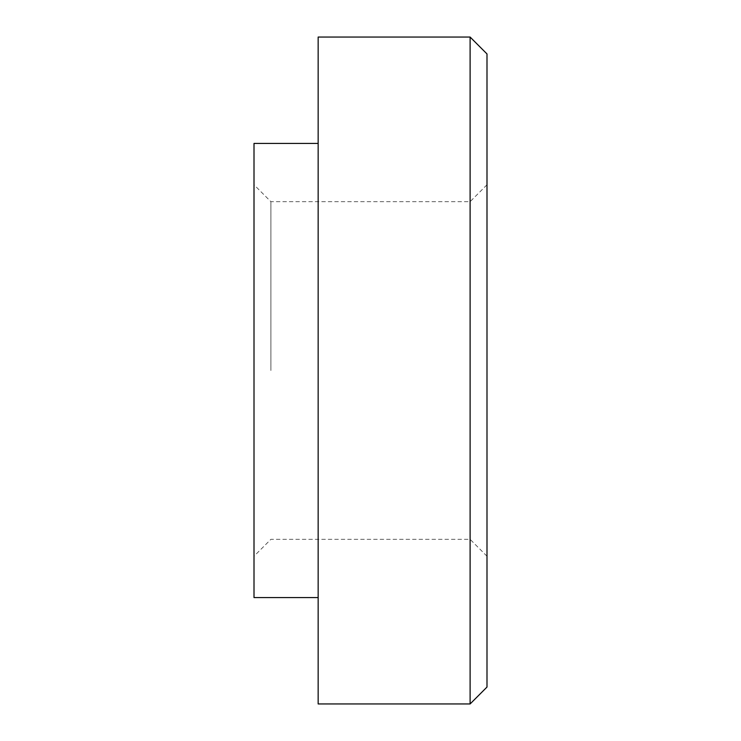 <?xml version="1.0" encoding="UTF-8"?>
<svg xmlns="http://www.w3.org/2000/svg" width="741" height="741" viewBox="0 0 741 741"><rect width="100%" height="100%" fill="white"/><g stroke="black" fill="none" stroke-linecap="round" stroke-linejoin="round"><path stroke-width="0.56" stroke-dasharray="3.71 2.78" d="M270.891 370.5L270.891 201.663L270.891 370.5M254.006 370.5L254.006 184.778L254.006 370.5M470.109 370.5L470.109 201.663L470.109 370.5M254.006 597.579L254.006 143.421M486.994 370.5L486.994 556.222L486.994 370.5M486.994 53.936L486.994 687.064M470.109 703.95L470.109 37.05M318.158 703.95L318.158 37.05M318.158 370.5L318.158 143.421L318.158 370.5M486.994 184.778L470.109 201.663L270.891 201.663L254.006 184.778M486.994 556.222L470.109 539.337L270.891 539.337L254.006 556.222"/><path stroke-width="1.11" d="M318.158 143.421L254.006 143.421L254.006 597.579L318.158 597.579M486.994 370.5L486.994 53.936L470.109 37.05L470.109 703.95L486.994 687.064L486.994 370.5M470.109 37.05L318.158 37.05L318.158 703.95L470.109 703.95"/></g></svg>
